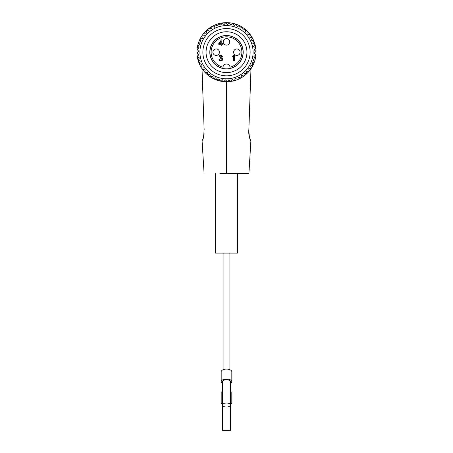 <?xml version="1.0" encoding="UTF-8"?>
<svg xmlns="http://www.w3.org/2000/svg" width="453" height="453" viewBox="0 0 453 453"><rect width="100%" height="100%" fill="white"/><g stroke="black" fill="none" stroke-linecap="round" stroke-linejoin="round"><path stroke-width="0.68" d="M234.354 60.968L233.629 60.968L233.629 56.529L232.276 56.823L232.276 56.257L233.799 55.232L234.354 55.232L234.354 60.968M221.619 57.871L222.417 58.397L222.695 59.309L222.157 60.577L220.832 61.064L219.535 60.628L218.997 59.479L219.745 59.479L220.028 60.198L220.832 60.492L221.642 60.17L221.942 59.32L221.63 58.505L220.441 58.216L220.441 57.656L221.659 56.682L221.426 56.03L220.775 55.804L219.813 56.699L219.065 56.699L219.614 55.606L220.764 55.232L221.964 55.64L222.406 56.699L221.619 57.871M222.666 44.258L221.902 44.258L221.902 45.606L221.177 45.606L221.177 44.258L218.765 44.258L218.765 43.618L221.336 39.892L221.902 39.892L221.902 43.618L222.666 43.618L222.666 44.258M221.177 43.618L221.177 41.036L219.445 43.618L221.177 43.618M219.416 52.191A3.25 3.25 0 0 1 214.541 55.006A3.25 3.25 0 0 1 214.541 49.377A3.25 3.25 0 0 1 219.416 52.191M240.096 52.191A3.25 3.25 0 0 1 235.22 55.006A3.25 3.25 0 0 1 235.22 49.377A3.25 3.25 0 0 1 240.096 52.191M229.756 41.852A3.25 3.25 0 0 1 224.881 44.666A3.25 3.25 0 0 1 224.881 39.037A3.25 3.25 0 0 1 229.756 41.852M222.978 67.152A3.545 3.545 0 0 1 230.022 67.152A15.368 15.368 0 0 0 226.5 36.823A15.368 15.368 0 0 0 222.978 67.152M215.571 173.323L215.571 253.091L237.429 253.091L237.429 173.323M230.486 403.464L231.817 403.464L231.817 391.941L230.486 391.941M222.514 391.941L221.183 391.941L221.183 403.464L222.514 403.464M230.486 430.35L230.486 405.022A3.986 1.993 0 0 1 226.5 407.015A3.986 1.993 0 0 1 222.514 405.022L222.514 430.35L230.486 430.35M222.514 381.737A3.986 1.993 0 0 1 226.5 379.744A3.986 1.993 180 0 1 230.486 381.737L230.486 405.022A3.986 1.993 0 0 0 226.5 403.023A3.986 1.993 0 0 0 222.514 405.022L222.514 381.737M231.817 381.737L231.817 371.76A5.317 2.661 0 0 0 226.5 369.099A5.317 2.661 180 0 0 221.183 371.76L221.183 381.737A5.317 2.661 0 0 1 226.5 379.076A5.317 2.661 0 0 1 231.817 381.737A5.317 2.661 0 0 1 230.486 383.493M222.514 383.493A5.317 2.661 0 0 1 221.183 381.737M226.5 81.738A29.541 29.541 0 0 1 197.038 54.371A29.541 29.541 0 0 1 226.5 22.65A29.541 29.541 0 0 1 256.041 52.191A29.541 29.541 0 0 1 226.5 81.738L226.5 173.323M226.5 31.761A20.436 20.436 0 0 0 206.064 52.191A20.436 20.436 0 0 0 226.5 72.627A20.436 20.436 0 0 0 246.936 52.191A20.436 20.436 0 0 0 226.5 31.761M226.5 28.556A23.635 23.635 0 0 0 202.865 52.191A23.635 23.635 0 0 0 226.5 75.827A23.635 23.635 0 0 0 250.135 52.191A23.635 23.635 0 0 0 226.5 28.556M226.5 23.505L225.764 22.718A29.485 29.485 0 0 0 225.656 22.724L224.088 24.592L222.213 23.024A29.485 29.485 0 0 0 222.106 23.041L220.775 25.085L218.731 23.754A29.485 29.485 0 0 0 218.623 23.783L217.548 25.974L215.356 24.898A29.485 29.485 0 0 0 215.26 24.938L214.456 27.242L212.151 26.438A29.485 29.485 0 0 0 212.055 26.489L211.534 28.873L209.15 28.358A29.485 29.485 0 0 0 209.06 28.42L208.833 30.849L206.404 30.623A29.485 29.485 0 0 0 206.325 30.696L206.387 33.137L203.946 33.199A29.485 29.485 0 0 0 203.878 33.284L204.241 35.696L201.823 36.059A29.485 29.485 0 0 0 201.766 36.149L202.412 38.499L200.056 39.151A29.485 29.485 0 0 0 200.011 39.247L200.939 41.506L198.68 42.429A29.485 29.485 0 0 0 198.641 42.531L199.835 44.666L197.706 45.855A29.485 29.485 0 0 0 197.684 45.963L199.122 47.933L197.151 49.371A29.485 29.485 0 0 0 197.14 49.479L198.81 51.263L197.027 52.933A29.485 29.485 0 0 0 197.027 53.041L198.901 54.609L197.327 56.478A29.485 29.485 0 0 0 197.344 56.585L199.388 57.916L198.057 59.966A29.485 29.485 0 0 0 198.086 60.068L200.277 61.144L199.201 63.335A29.485 29.485 0 0 0 199.241 63.437L201.551 64.241L200.741 66.546A29.485 29.485 0 0 0 200.798 66.636L203.182 67.157L202.661 69.547A29.485 29.485 0 0 0 202.723 69.632L205.158 69.858L204.926 72.293A29.485 29.485 0 0 0 204.999 72.372L207.44 72.304L207.508 74.745A29.485 29.485 0 0 0 207.587 74.813L210.005 74.456L210.362 76.868A29.485 29.485 0 0 0 210.452 76.931L212.808 76.28L213.454 78.635A29.485 29.485 0 0 0 213.55 78.68L215.809 77.757L216.738 80.017A29.485 29.485 0 0 0 216.84 80.051L218.969 78.856L220.164 80.991A29.485 29.485 0 0 0 220.266 81.013L222.242 79.569L223.68 81.54A29.485 29.485 0 0 0 223.788 81.551L225.571 79.887L227.236 81.67A29.485 29.485 0 0 0 227.344 81.665L228.912 79.796L230.787 81.364A29.485 29.485 0 0 0 230.894 81.347L232.225 79.303L234.269 80.634A29.485 29.485 0 0 0 234.377 80.606L235.452 78.414L237.644 79.49A29.485 29.485 0 0 0 237.74 79.451L238.544 77.146L240.849 77.95A29.485 29.485 0 0 0 240.945 77.899L241.466 75.509L243.85 76.03A29.485 29.485 0 0 0 243.941 75.968L244.167 73.539L246.596 73.765A29.485 29.485 0 0 0 246.675 73.692L246.613 71.251L249.054 71.189A29.485 29.485 0 0 0 249.122 71.104L248.759 68.692L251.177 68.329A29.485 29.485 0 0 0 251.234 68.239L250.588 65.883L252.944 65.238A29.485 29.485 0 0 0 252.989 65.141L252.061 62.882L254.32 61.953A29.485 29.485 0 0 0 254.359 61.851L253.165 59.722L255.294 58.533A29.485 29.485 0 0 0 255.316 58.426L253.878 56.455L255.849 55.011A29.485 29.485 0 0 0 255.86 54.909L254.19 53.126L255.973 51.455A29.485 29.485 0 0 0 255.973 51.348L254.099 49.779L255.673 47.91A29.485 29.485 0 0 0 255.656 47.803L253.612 46.466L254.943 44.422A29.485 29.485 0 0 0 254.914 44.32L252.723 43.245L253.799 41.053A29.485 29.485 0 0 0 253.759 40.951L251.449 40.147L252.253 37.842A29.485 29.485 0 0 0 252.202 37.746L249.818 37.225L250.339 34.841A29.485 29.485 0 0 0 250.277 34.756L247.842 34.524L248.074 32.095A29.485 29.485 0 0 0 248.001 32.016L245.56 32.084L245.492 29.643A29.485 29.485 0 0 0 245.413 29.57L242.995 29.932L242.638 27.514A29.485 29.485 0 0 0 242.548 27.457L240.192 28.103L239.546 25.753A29.485 29.485 0 0 0 239.45 25.702L237.191 26.631L236.262 24.371A29.485 29.485 0 0 0 236.16 24.337L234.031 25.527L232.836 23.397A29.485 29.485 0 0 0 232.734 23.375L230.758 24.813L229.32 22.843A29.485 29.485 0 0 0 229.212 22.837L227.429 24.502L226.5 23.505M226.5 25.606A26.591 26.591 0 0 0 199.909 52.191A26.591 26.591 0 0 0 226.5 78.782A26.591 26.591 0 0 0 253.091 52.191A26.591 26.591 0 0 0 226.5 25.606M223.08 68.482A16.642 16.642 0 0 0 229.92 68.482M222.972 67.214L223.091 68.522M222.972 67.876L223.035 66.806M230.045 67.548A3.545 3.545 0 0 1 229.948 68.38A16.551 16.551 0 0 0 226.5 35.64A16.551 16.551 0 0 0 223.052 68.38A3.545 3.545 0 0 1 222.955 67.429M229.909 68.522L230.028 67.225M230.028 67.876L229.965 66.806M248.912 129.354C247.899 136.16 251.517 142.016 250.945 140.928C249.66 139.717 248.98 135.86 248.912 129.354M248.924 173.323L250.888 140.821M250.577 140.181L250.249 139.439M249.694 137.939L249.093 135.577M250.99 68.714L248.856 129.83M226.324 173.323L248.465 173.323L226.324 173.323M204.088 129.365C203.85 136.444 203.176 140.283 202.083 140.883C203.187 140.254 203.856 136.415 204.088 129.365M204.082 173.323L202.083 140.883L202.423 140.187M202.61 139.773L203.357 137.774M203.907 135.572L204.167 133.782M202.01 68.714L204.144 129.83M226.676 173.323L219.892 173.323M226.5 35.504A16.693 16.693 0 0 0 209.807 52.191A16.693 16.693 0 0 0 226.5 68.884A16.693 16.693 0 0 0 243.193 52.191A16.693 16.693 0 0 0 226.5 35.504M223.103 369.71L223.103 253.091M229.898 369.71L229.898 253.091"/></g></svg>
